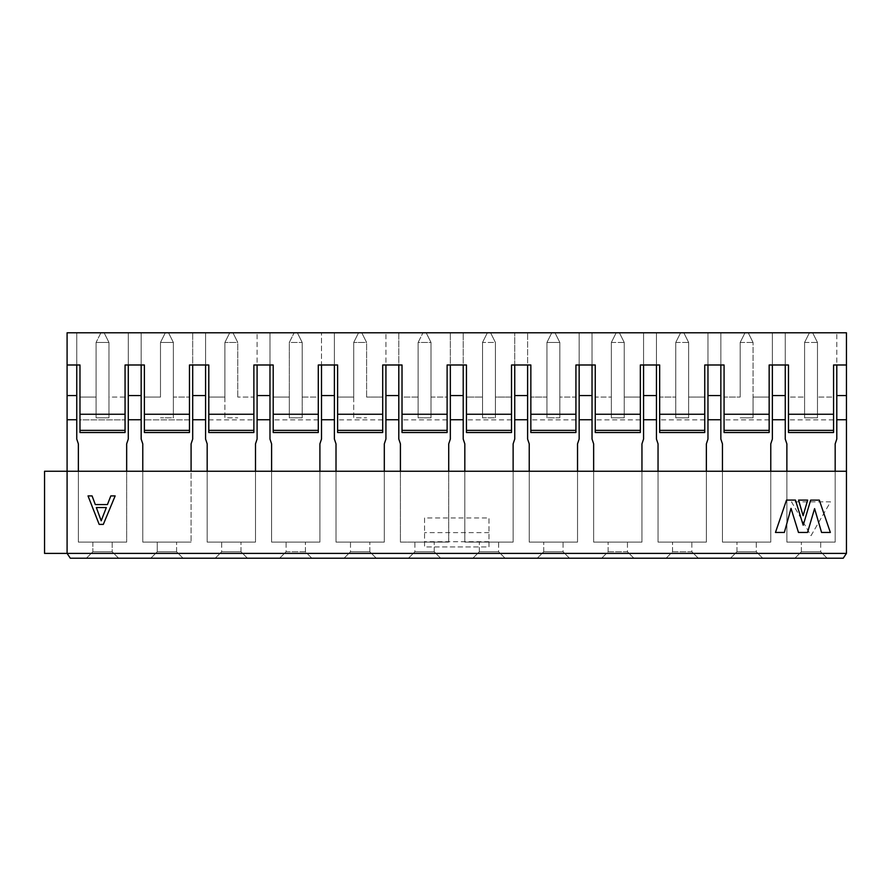 <?xml version="1.0" encoding="UTF-8"?>
<svg xmlns="http://www.w3.org/2000/svg" width="891" height="891" viewBox="0 0 891 891"><rect width="100%" height="100%" fill="white"/><g stroke="black" fill="none" stroke-linecap="round" stroke-linejoin="round"><path stroke-width="0.67" stroke-dasharray="4.46 3.34" d="M125.063 414.259L125.063 430.364L79.978 430.364L79.978 414.259L125.063 414.259L125.063 364.987L144.387 364.987L144.387 432.514L144.387 364.987L141.168 364.987L141.168 332.788L192.69 332.788L192.69 439.063L191.086 443.885L191.086 542.118L191.086 471.261L846.45 471.261L846.45 332.788L67.092 332.788L67.092 553.389L67.092 471.261L67.092 553.389L44.55 553.389L44.55 471.261L78.363 471.261L78.363 542.118L126.667 542.118L78.363 542.118L126.667 542.118L78.363 542.118L78.363 443.885L76.76 439.063L76.76 332.788L128.282 332.788L128.282 439.063L126.667 443.885L126.667 542.118L126.667 471.261L67.092 471.261L846.45 471.261L126.667 471.261L126.667 542.118L126.667 443.885L126.667 471.261L142.772 471.261L142.772 542.118L142.772 471.261L191.086 471.261L191.086 542.118L142.772 542.118L142.772 471.261M67.092 553.389L70.311 558.212L843.231 558.212L846.45 553.389L67.092 553.389M92.853 551.774L112.177 551.774L112.177 542.118L92.853 542.118L92.853 551.774L112.177 551.774L92.853 551.774L86.416 558.212L92.853 551.774L86.416 558.212L118.626 558.212L86.416 558.212L92.853 551.774L92.853 542.118L112.177 542.118L112.177 551.774L112.177 542.118L92.853 542.118L92.853 551.774L92.853 542.118L112.177 542.118L112.177 551.774L92.853 551.774M112.177 551.774L118.626 558.212L112.177 551.774L118.626 558.212L86.416 558.212L118.626 558.212L112.177 551.774M157.261 551.774L150.824 558.212L157.261 551.774L150.824 558.212L157.261 551.774L157.261 542.118L157.261 551.774L157.261 542.118L157.261 551.774L176.585 551.774L183.034 558.212L150.824 558.212L183.034 558.212L150.824 558.212L183.034 558.212L176.585 551.774L157.261 551.774L176.585 551.774L183.034 558.212L176.585 551.774L157.261 551.774M67.092 364.987L79.978 364.987L67.092 364.987L79.978 364.987L79.978 414.259M141.168 419.739L128.282 419.739L128.282 395.559L141.168 395.559L141.168 439.063L142.772 443.885L141.168 439.063L142.772 443.885L142.772 542.118L191.086 542.118L191.086 443.885L192.69 439.063L192.69 332.788L141.168 332.788L141.168 439.063L141.168 332.788L141.168 364.987L144.387 364.987L144.387 432.514L189.471 432.514L189.471 419.884L144.387 419.884L189.471 419.884L189.471 432.514L189.471 430.364L144.387 430.364M125.063 430.364L125.063 432.514L79.978 432.514L79.978 430.364M128.282 395.559L128.282 332.788L104.124 332.788L108.958 342.445L108.958 397.085L125.063 397.085L125.063 364.987L125.063 432.514L125.063 397.085L108.958 397.085L108.958 417.812L96.083 417.812L96.083 397.085L79.978 397.085L79.978 364.987L79.978 419.884L79.978 397.085L96.083 397.085L96.083 342.445L100.906 332.788L76.76 332.788L76.76 395.559L67.092 395.559M79.978 432.514L79.978 419.884L125.063 419.884L79.978 419.884L79.978 432.514M141.168 364.987L141.168 395.559M76.76 395.559L76.76 419.739L67.092 419.739M76.76 364.987L76.76 332.788L104.124 332.788L100.906 332.788L96.083 342.445L108.958 342.445L96.083 342.445L96.083 417.812L96.083 342.445L96.083 417.812L108.958 417.812L108.958 342.445L108.958 417.812L108.958 342.445L104.124 332.788L108.958 342.445L104.124 332.788L128.282 332.788L128.282 364.987M128.282 419.739L128.282 439.063L126.667 443.885L128.282 439.063L128.282 332.788L76.76 332.788L76.76 419.739M78.363 471.261L78.363 542.118L78.363 443.885L76.76 439.063L78.363 443.885L78.363 471.261L126.667 471.261M100.906 332.788L96.083 342.445L100.906 332.788M95.292 504.573L107.443 504.573L110.818 495.908L115.151 495.908L103.311 524.398L99.168 524.398L88.031 495.908L92.085 495.908L95.292 504.573M106.319 507.569L101.206 520.79L96.339 507.569L106.319 507.569M144.387 414.259L189.471 414.259L189.471 430.364M142.772 542.118L191.086 542.118L142.772 542.118M144.387 397.085L160.491 397.085L160.491 342.445L165.314 332.788L141.168 332.788L165.314 332.788L160.491 342.445L160.491 397.085L144.387 397.085M846.45 364.987L833.564 364.987L833.564 397.085L817.47 397.085L833.564 397.085L833.564 432.514L833.564 364.987L846.45 364.987L833.564 364.987L833.564 414.259L788.479 414.259L788.479 364.987L769.156 364.987L769.156 414.259L724.071 414.259L724.071 364.987L704.748 364.987L704.748 414.259L659.663 414.259L659.663 364.987L640.339 364.987L640.339 414.259L595.255 414.259L595.255 364.987L575.931 364.987L575.931 414.259L530.847 414.259L530.847 364.987L511.523 364.987L511.523 414.259L466.439 414.259L466.439 364.987L447.115 364.987L447.115 414.259L402.019 414.259L402.019 364.987L382.696 364.987L382.696 414.259L337.611 414.259L337.611 364.987L318.287 364.987L321.506 364.987L321.506 439.063L319.902 443.885L319.902 542.118L271.599 542.118L271.599 443.885L269.984 439.063L269.984 332.788L321.506 332.788L269.984 332.788L321.506 332.788L269.984 332.788L269.984 364.987L273.203 364.987L253.879 364.987L253.879 414.259L208.795 414.259L208.795 364.987L189.471 364.987L189.471 414.259M707.966 332.788L656.444 332.788L707.966 332.788L656.444 332.788L707.966 332.788L707.966 439.063L707.966 332.788L707.966 364.987L724.071 364.987L724.071 432.514L724.071 397.085L740.176 397.085L724.071 397.085L724.071 364.987L720.852 364.987L720.852 332.788L772.374 332.788L720.852 332.788L772.374 332.788L720.852 332.788L720.852 439.063L720.852 332.788L720.852 364.987L707.966 364.987L707.966 332.788M785.261 332.788L836.794 332.788L785.261 332.788L836.794 332.788L785.261 332.788L785.261 439.063L786.876 443.885L785.261 439.063L785.261 332.788L785.261 364.987L788.479 364.987L788.479 432.514L788.479 397.085L804.584 397.085L788.479 397.085L788.479 364.987L785.261 364.987L785.261 332.788M643.558 332.788L592.036 332.788L643.558 332.788L592.036 332.788L643.558 332.788L643.558 439.063L643.558 332.788L643.558 364.987L659.663 364.987L659.663 432.514L659.663 397.085L675.768 397.085L659.663 397.085L659.663 364.987L656.444 364.987L656.444 332.788L656.444 439.063L658.048 443.885L656.444 439.063L656.444 332.788L656.444 364.987L643.558 364.987L643.558 332.788M554.993 332.788L527.617 332.788L579.15 332.788L527.617 332.788L554.993 332.788L559.826 342.445L554.993 332.788L559.826 342.445L559.826 397.085L575.931 397.085L575.931 364.987L595.255 364.987L595.255 432.514L595.255 397.085L611.36 397.085L595.255 397.085L595.255 364.987L592.036 364.987L592.036 332.788L592.036 439.063L593.64 443.885L592.036 439.063L592.036 332.788L592.036 364.987L579.15 364.987L579.15 439.063L579.15 332.788L579.15 439.063L577.535 443.885L577.535 542.118L577.535 471.261L577.535 542.118L529.232 542.118L529.232 443.885L527.617 439.063L527.617 332.788L527.617 364.987L530.847 364.987L530.847 432.514L530.847 397.085L546.94 397.085L546.94 342.445L551.774 332.788L546.94 342.445L559.826 342.445L554.993 332.788M398.8 364.987L402.019 364.987L402.019 397.085L418.124 397.085L418.124 417.812L431.01 417.812L431.01 342.445L418.124 342.445L418.124 417.812L431.01 417.812L431.01 397.085L447.115 397.085L447.115 432.514L447.115 364.987L450.334 364.987L450.334 439.063L448.719 443.885L448.719 542.118L400.415 542.118L400.415 443.885L398.8 439.063L398.8 332.788L398.8 364.987L382.696 364.987L382.696 397.085L366.602 397.085L382.696 397.085L382.696 432.514L382.696 364.987L398.8 364.987L398.8 332.788L450.334 332.788L398.8 332.788L450.334 332.788L398.8 332.788L398.8 439.063L398.8 364.987L402.019 364.987L402.019 432.514L402.019 397.085L418.124 397.085L418.124 342.445L422.958 332.788L418.124 342.445L431.01 342.445L426.176 332.788L431.01 342.445L431.01 397.085L447.115 397.085L447.115 364.987L466.439 364.987L466.439 432.514L466.439 397.085L482.532 397.085L482.532 342.445L487.366 332.788L463.209 332.788L514.742 332.788L463.209 332.788L487.366 332.788L482.532 342.445L495.418 342.445L490.585 332.788L495.418 342.445L490.585 332.788L495.418 342.445L495.418 397.085L511.523 397.085L511.523 364.987L530.847 364.987L530.847 397.085L546.94 397.085L546.94 417.812L559.826 417.812L559.826 342.445L546.94 342.445L551.774 332.788L546.94 342.445L546.94 417.812L546.94 342.445L546.94 417.812L559.826 417.812L559.826 342.445L559.826 417.812L559.826 397.085L575.931 397.085L575.931 364.987L579.15 364.987M358.55 332.788L385.926 332.788L334.392 332.788L385.926 332.788L358.55 332.788L353.716 342.445L358.55 332.788L353.716 342.445L353.716 397.085L337.611 397.085L337.611 432.514L337.611 397.085L353.716 397.085L353.716 342.445L358.55 332.788M229.733 332.788L257.098 332.788L205.576 332.788L257.098 332.788L229.733 332.788L224.9 342.445L229.733 332.788L224.9 342.445L224.9 397.085L208.795 397.085L208.795 432.514L208.795 397.085L224.9 397.085L224.9 342.445L229.733 332.788M192.69 364.987L189.471 364.987L189.471 419.884L189.471 397.085L173.366 397.085L173.366 342.445L160.491 342.445L165.314 332.788L192.69 332.788L165.314 332.788L160.491 342.445L173.366 342.445L168.544 332.788L173.366 342.445L173.366 397.085L189.471 397.085L189.471 364.987L208.795 364.987L208.795 397.085L208.795 364.987L205.576 364.987L205.576 332.788L205.576 364.987L192.69 364.987L192.69 332.788L192.69 439.063L191.086 443.885L191.086 471.261M269.984 364.987L269.984 439.063L269.984 364.987L253.879 364.987L253.879 397.085L237.774 397.085L253.879 397.085L253.879 432.514L253.879 364.987L273.203 364.987L273.203 397.085L289.308 397.085L289.308 417.812L302.194 417.812L302.194 342.445L289.308 342.445L289.308 417.812L302.194 417.812L302.194 397.085L318.287 397.085L318.287 432.514L318.287 364.987L318.287 414.259L273.203 414.259L273.203 364.987L273.203 432.514L273.203 397.085L289.308 397.085L289.308 342.445L294.141 332.788L289.308 342.445L302.194 342.445L297.36 332.788L302.194 342.445L302.194 397.085L318.287 397.085L318.287 364.987L337.611 364.987L337.611 397.085L337.611 364.987L334.392 364.987L334.392 332.788L334.392 364.987L321.506 364.987L321.506 332.788L321.506 439.063L321.506 364.987M846.45 471.261L846.45 553.389M424.561 517.961L424.561 546.94L488.981 546.94L488.981 517.961L424.561 517.961L424.561 546.94L488.981 546.94L488.981 517.961M811.022 535.669L830.546 501.856L791.498 501.856L811.022 535.669L830.546 501.856L791.498 501.856L811.022 535.669M807.658 500.107L803.114 515.711L798.559 500.096L807.658 500.107M814.586 508.616L807.536 532.45L798.481 532.45L791.03 508.382L784.347 532.45L775.471 532.45L786.519 500.074L795.451 500.085L803.214 525.211L810.654 500.118L819.319 500.129L830.345 532.45L821.569 532.45L814.586 508.616M786.876 471.261L786.876 542.118L835.179 542.118L835.179 443.885L836.794 439.063L835.179 443.885L835.179 542.118L835.179 471.261L835.179 542.118L786.876 542.118L786.876 443.885L786.876 542.118L835.179 542.118L786.876 542.118L786.876 443.885L785.261 439.063L785.261 364.987L772.374 364.987L785.261 364.987M722.456 471.261L722.456 542.118L770.771 542.118L770.771 443.885L772.374 439.063L770.771 443.885L770.771 542.118L770.771 471.261L770.771 542.118L722.456 542.118L722.456 443.885L720.852 439.063L722.456 443.885L722.456 542.118L770.771 542.118L722.456 542.118L722.456 443.885L720.852 439.063L720.852 364.987M658.048 471.261L658.048 542.118L706.363 542.118L706.363 443.885L707.966 439.063L706.363 443.885L706.363 542.118L706.363 471.261L706.363 542.118L658.048 542.118L658.048 443.885L658.048 542.118L706.363 542.118L658.048 542.118L658.048 443.885L656.444 439.063L656.444 364.987M593.64 471.261L593.64 542.118L641.954 542.118L641.954 443.885L643.558 439.063L641.954 443.885L641.954 542.118L641.954 471.261L641.954 542.118L593.64 542.118L593.64 443.885L593.64 542.118L641.954 542.118L593.64 542.118L593.64 443.885L592.036 439.063L592.036 364.987M577.535 471.261L577.535 443.885L579.15 439.063L577.535 443.885L577.535 542.118L529.232 542.118L529.232 443.885L529.232 542.118L577.535 542.118L529.232 542.118L529.232 471.261M527.617 364.987L527.617 439.063L527.617 364.987L514.742 364.987L514.742 439.063L513.127 443.885L513.127 542.118L513.127 471.261L513.127 542.118L464.824 542.118L464.824 443.885L463.209 439.063L463.209 332.788L463.209 439.063L463.209 332.788L463.209 364.987L466.439 364.987L466.439 397.085L482.532 397.085L482.532 417.812L495.418 417.812L495.418 342.445L482.532 342.445L487.366 332.788L482.532 342.445L482.532 417.812L482.532 342.445L482.532 417.812L495.418 417.812L495.418 342.445L495.418 417.812L495.418 397.085L511.523 397.085L511.523 364.987L514.742 364.987L514.742 332.788L514.742 439.063L513.127 443.885L513.127 542.118L464.824 542.118L464.824 443.885L464.824 542.118L513.127 542.118L464.824 542.118L464.824 471.261M400.415 471.261L400.415 542.118L448.719 542.118L448.719 471.261L448.719 542.118L400.415 542.118L400.415 443.885L400.415 542.118L448.719 542.118L448.719 443.885L450.334 439.063L450.334 332.788L450.334 439.063L448.719 443.885L448.719 471.261M336.007 471.261L336.007 542.118L384.311 542.118L384.311 443.885L385.926 439.063L384.311 443.885L384.311 542.118L384.311 471.261L384.311 542.118L336.007 542.118L336.007 443.885L334.392 439.063L334.392 332.788L334.392 439.063L336.007 443.885L336.007 542.118L384.311 542.118L336.007 542.118L336.007 443.885L334.392 439.063L334.392 364.987M271.599 471.261L271.599 542.118L319.902 542.118L319.902 471.261L319.902 542.118L271.599 542.118L271.599 443.885L271.599 542.118L319.902 542.118L319.902 443.885L321.506 439.063L319.902 443.885L319.902 471.261M207.18 471.261L207.18 542.118L255.494 542.118L255.494 443.885L257.098 439.063L255.494 443.885L255.494 542.118L255.494 471.261L255.494 542.118L207.18 542.118L207.18 443.885L205.576 439.063L205.576 332.788L205.576 439.063L207.18 443.885L207.18 542.118L255.494 542.118L207.18 542.118L207.18 443.885L205.576 439.063L205.576 364.987M511.523 430.364L466.439 430.364L466.439 432.514L511.523 432.514L511.523 414.259M575.931 430.364L530.847 430.364L530.847 432.514L575.931 432.514L575.931 414.259M643.558 364.987L640.339 364.987L640.339 397.085L624.235 397.085L640.339 397.085L640.339 432.514L640.339 364.987L643.558 364.987L643.558 439.063L641.954 443.885L641.954 471.261M707.966 364.987L704.748 364.987L704.748 397.085L688.643 397.085L704.748 397.085L704.748 432.514L704.748 364.987L707.966 364.987L707.966 439.063L706.363 443.885L706.363 471.261M772.374 364.987L769.156 364.987L769.156 397.085L753.051 397.085L769.156 397.085L769.156 432.514L769.156 364.987L772.374 364.987L772.374 332.788L772.374 439.063L772.374 332.788L772.374 439.063L770.771 443.885L770.771 471.261M173.366 342.445L168.544 332.788L173.366 342.445L173.366 417.812L173.366 397.085L173.366 417.812L160.491 417.812L173.366 417.812L173.366 342.445M255.494 471.261L255.494 443.885L257.098 439.063L257.098 332.788L257.098 439.063L257.098 419.739L269.984 419.739M237.774 397.085L237.774 342.445L232.952 332.788L237.774 342.445L224.9 342.445L237.774 342.445L232.952 332.788L237.774 342.445L237.774 397.085M257.098 364.987L257.098 419.739M384.311 471.261L384.311 443.885L385.926 439.063L385.926 332.788L385.926 439.063L385.926 419.739L398.8 419.739M366.602 397.085L366.602 342.445L361.768 332.788L366.602 342.445L353.716 342.445L366.602 342.445L361.768 332.788L366.602 342.445L366.602 397.085M385.926 364.987L385.926 419.739M513.127 471.261L513.127 443.885L514.742 439.063L514.742 364.987M463.209 439.063L464.824 443.885L463.209 439.063M398.8 439.063L400.415 443.885L398.8 439.063M431.01 342.445L426.176 332.788L431.01 342.445L431.01 417.812L431.01 342.445M418.124 342.445L422.958 332.788L418.124 342.445L418.124 417.812L418.124 342.445M527.617 439.063L529.232 443.885L527.617 439.063M624.235 397.085L624.235 342.445L619.401 332.788L624.235 342.445L611.36 342.445L616.182 332.788L611.36 342.445L611.36 397.085L611.36 342.445L616.182 332.788L611.36 342.445L624.235 342.445L619.401 332.788L624.235 342.445L624.235 397.085M753.051 342.445L748.228 332.788L753.051 342.445L740.176 342.445L745.01 332.788L740.176 342.445L740.176 397.085L740.176 342.445L745.01 332.788L740.176 342.445L753.051 342.445L748.228 332.788L753.051 342.445L753.051 417.812L753.051 397.085L753.051 417.812L740.176 417.812L753.051 417.812L753.051 342.445M835.179 471.261L835.179 443.885L836.794 439.063L836.794 332.788L836.794 439.063L836.794 419.739L846.45 419.739M817.47 397.085L817.47 342.445L812.637 332.788L817.47 342.445L804.584 342.445L809.418 332.788L804.584 342.445L804.584 397.085L804.584 342.445L809.418 332.788L804.584 342.445L817.47 342.445L812.637 332.788L817.47 342.445L817.47 397.085M836.794 364.987L836.794 419.739M688.643 397.085L688.643 342.445L683.82 332.788L688.643 342.445L675.768 342.445L680.59 332.788L675.768 342.445L675.768 397.085L675.768 342.445L680.59 332.788L675.768 342.445L688.643 342.445L683.82 332.788L688.643 342.445L688.643 397.085M269.984 439.063L271.599 443.885L269.984 439.063M302.194 342.445L297.36 332.788L302.194 342.445L302.194 417.812L302.194 342.445M289.308 342.445L294.141 332.788L289.308 342.445L289.308 417.812L289.308 342.445M833.564 430.364L788.479 430.364L788.479 432.514L833.564 432.514L833.564 414.259M788.479 430.364L788.479 414.259M769.156 430.364L724.071 430.364L724.071 432.514L769.156 432.514L769.156 414.259M724.071 430.364L724.071 414.259M704.748 430.364L659.663 430.364L659.663 432.514L704.748 432.514L704.748 414.259M659.663 430.364L659.663 414.259M640.339 430.364L595.255 430.364L595.255 432.514L640.339 432.514L640.339 414.259M595.255 430.364L595.255 414.259M530.847 430.364L530.847 414.259M466.439 430.364L466.439 414.259M463.209 364.987L450.334 364.987M447.115 430.364L402.019 430.364L402.019 432.514L447.115 432.514L447.115 414.259M402.019 430.364L402.019 414.259M382.696 430.364L337.611 430.364L337.611 432.514L382.696 432.514L382.696 414.259M337.611 430.364L337.611 414.259M318.287 430.364L273.203 430.364L273.203 432.514L318.287 432.514L318.287 414.259M273.203 430.364L273.203 414.259M253.879 430.364L208.795 430.364L208.795 432.514L253.879 432.514L253.879 414.259M208.795 430.364L208.795 414.259M321.506 419.739L334.392 419.739M450.334 419.739L463.209 419.739M514.742 419.739L527.617 419.739M579.15 419.739L592.036 419.739M643.558 419.739L656.444 419.739M707.966 419.739L720.852 419.739M772.374 419.739L785.261 419.739M192.69 419.739L205.576 419.739M488.981 532.618L424.561 532.618M279.64 558.212L311.85 558.212L279.64 558.212L311.85 558.212L279.64 558.212L286.089 551.774L279.64 558.212L286.089 551.774L305.413 551.774L311.85 558.212L305.413 551.774L286.089 551.774L279.64 558.212M698.31 558.212L666.1 558.212L698.31 558.212L666.1 558.212L698.31 558.212L691.862 551.774L698.31 558.212L691.862 551.774L672.549 551.774L666.1 558.212L672.549 551.774L691.862 551.774L698.31 558.212M794.917 558.212L827.126 558.212L794.917 558.212L827.126 558.212L794.917 558.212L801.365 551.774L794.917 558.212L801.365 551.774L820.689 551.774L827.126 558.212L820.689 551.774L801.365 551.774L794.917 558.212M730.509 558.212L762.718 558.212L730.509 558.212L762.718 558.212L730.509 558.212L736.957 551.774L730.509 558.212L736.957 551.774L756.281 551.774L762.718 558.212L756.281 551.774L736.957 551.774L730.509 558.212M633.902 558.212L601.692 558.212L633.902 558.212L601.692 558.212L633.902 558.212L627.453 551.774L633.902 558.212L627.453 551.774L608.13 551.774L601.692 558.212L608.13 551.774L627.453 551.774L633.902 558.212M537.284 558.212L569.494 558.212L537.284 558.212L569.494 558.212L537.284 558.212L543.722 551.774L537.284 558.212L543.722 551.774L563.045 551.774L569.494 558.212L563.045 551.774L543.722 551.774L537.284 558.212M440.666 558.212L408.468 558.212L440.666 558.212L408.468 558.212L440.666 558.212L434.229 551.774L440.666 558.212L434.229 551.774L414.905 551.774L408.468 558.212L414.905 551.774L434.229 551.774L440.666 558.212M472.876 558.212L505.074 558.212L472.876 558.212L505.074 558.212L472.876 558.212L479.313 551.774L472.876 558.212L479.313 551.774L498.637 551.774L505.074 558.212L498.637 551.774L479.313 551.774L472.876 558.212M376.258 558.212L344.06 558.212L376.258 558.212L344.06 558.212L376.258 558.212L369.821 551.774L376.258 558.212L369.821 551.774L350.497 551.774L344.06 558.212L350.497 551.774L369.821 551.774L376.258 558.212M247.442 558.212L215.232 558.212L247.442 558.212L215.232 558.212L247.442 558.212L241.004 551.774L247.442 558.212L241.004 551.774L221.681 551.774L215.232 558.212L221.681 551.774L241.004 551.774L247.442 558.212M836.794 395.559L846.45 395.559M157.261 542.118L176.585 542.118L157.261 542.118M820.689 542.118L801.365 542.118L820.689 542.118L801.365 542.118L820.689 542.118L820.689 551.774L827.126 558.212L820.689 551.774L801.365 551.774L820.689 551.774L820.689 542.118M756.281 542.118L736.957 542.118L756.281 542.118L736.957 542.118L756.281 542.118L756.281 551.774L762.718 558.212L756.281 551.774L736.957 551.774L756.281 551.774L756.281 542.118M691.862 542.118L672.549 542.118L691.862 542.118L672.549 542.118L691.862 542.118L691.862 551.774L672.549 551.774L666.1 558.212L672.549 551.774L691.862 551.774L691.862 542.118M627.453 542.118L608.13 542.118L627.453 542.118L608.13 542.118L627.453 542.118L627.453 551.774L608.13 551.774L601.692 558.212L608.13 551.774L627.453 551.774L627.453 542.118M563.045 542.118L543.722 542.118L563.045 542.118L543.722 542.118L563.045 542.118L563.045 551.774L569.494 558.212L563.045 551.774L543.722 551.774L563.045 551.774L563.045 542.118M498.637 542.118L479.313 542.118L498.637 542.118L479.313 542.118L498.637 542.118L498.637 551.774L505.074 558.212L498.637 551.774L479.313 551.774L498.637 551.774L498.637 542.118M414.905 542.118L434.229 542.118L414.905 542.118L434.229 542.118L414.905 542.118L414.905 551.774L408.468 558.212L414.905 551.774L434.229 551.774L414.905 551.774L414.905 542.118M350.497 542.118L369.821 542.118L350.497 542.118L369.821 542.118L350.497 542.118L350.497 551.774L344.06 558.212L350.497 551.774L369.821 551.774L350.497 551.774L350.497 542.118M286.089 542.118L305.413 542.118L286.089 542.118L305.413 542.118L286.089 542.118L286.089 551.774L305.413 551.774L311.85 558.212L305.413 551.774L286.089 551.774L286.089 542.118M221.681 542.118L241.004 542.118L221.681 542.118L241.004 542.118L221.681 542.118L221.681 551.774L215.232 558.212L221.681 551.774L241.004 551.774L221.681 551.774L221.681 542.118M160.491 397.085L160.491 342.445L160.491 397.085M208.795 419.884L253.879 419.884L208.795 419.884M224.9 397.085L224.9 417.812L237.774 417.812L224.9 417.812L224.9 342.445L224.9 397.085M318.287 419.884L273.203 419.884L318.287 419.884M382.696 419.884L337.611 419.884L382.696 419.884M353.716 397.085L353.716 417.812L366.602 417.812L353.716 417.812L353.716 342.445L353.716 397.085M447.115 419.884L402.019 419.884L447.115 419.884M511.523 419.884L466.439 419.884L511.523 419.884M575.931 419.884L530.847 419.884L575.931 419.884M611.36 397.085L611.36 417.812L624.235 417.812L624.235 342.445L624.235 417.812L611.36 417.812L611.36 342.445L611.36 397.085M640.339 419.884L595.255 419.884L640.339 419.884M675.768 397.085L675.768 417.812L688.643 417.812L688.643 342.445L688.643 417.812L675.768 417.812L675.768 342.445L675.768 397.085M704.748 419.884L659.663 419.884L704.748 419.884M740.176 397.085L740.176 342.445L740.176 397.085M769.156 419.884L724.071 419.884L769.156 419.884M804.584 397.085L804.584 417.812L817.47 417.812L817.47 342.445L817.47 417.812L804.584 417.812L804.584 342.445L804.584 397.085M833.564 419.884L788.479 419.884L833.564 419.884M205.576 395.559L192.69 395.559M269.984 395.559L257.098 395.559M398.8 395.559L385.926 395.559M321.506 395.559L334.392 395.559M450.334 395.559L463.209 395.559M527.617 395.559L514.742 395.559M592.036 395.559L579.15 395.559M656.444 395.559L643.558 395.559M707.966 395.559L720.852 395.559M785.261 395.559L772.374 395.559M488.981 541.728L424.561 541.728M176.585 551.774L176.585 542.118L176.585 551.774M801.365 551.774L801.365 542.118L801.365 551.774M736.957 551.774L736.957 542.118L736.957 551.774M672.549 551.774L672.549 542.118L672.549 551.774M608.13 551.774L608.13 542.118L608.13 551.774M543.722 551.774L543.722 542.118L543.722 551.774M479.313 551.774L479.313 542.118L479.313 551.774M434.229 551.774L434.229 542.118L434.229 551.774M369.821 551.774L369.821 542.118L369.821 551.774M305.413 551.774L305.413 542.118L305.413 551.774M241.004 551.774L241.004 542.118L241.004 551.774"/><path stroke-width="1.34" d="M846.45 553.389L843.231 558.212L70.311 558.212L67.092 553.389L67.092 332.788L846.45 332.788L846.45 471.261L44.55 471.261L44.55 553.389L846.45 553.389L846.45 471.261M125.063 430.364L125.063 414.259L79.978 414.259L79.978 430.364L125.063 430.364L125.063 432.514L79.978 432.514L79.978 430.364M79.978 414.259L79.978 364.987L67.092 364.987M144.387 430.364L189.471 430.364L189.471 432.514L144.387 432.514L144.387 364.987L125.063 364.987L125.063 414.259M128.282 395.559L128.282 419.739L141.168 419.739L141.168 395.559L128.282 395.559L128.282 364.987M141.168 395.559L141.168 364.987M67.092 419.739L76.76 419.739L76.76 395.559L67.092 395.559M76.76 395.559L76.76 364.987M78.363 471.261L78.363 443.885L76.76 439.063L76.76 419.739M126.667 471.261L126.667 443.885L128.282 439.063L128.282 419.739M141.168 419.739L141.168 439.063L142.772 443.885L142.772 471.261M106.319 507.569L96.339 507.569L101.206 520.79L106.319 507.569M107.443 504.573L95.292 504.573L92.085 495.908L88.031 495.908L99.168 524.398L103.311 524.398L115.151 495.908L110.818 495.908L107.443 504.573M189.471 430.364L189.471 414.259L144.387 414.259M814.586 508.616L807.536 532.45L798.481 532.45L791.03 508.382L784.347 532.45L775.471 532.45L786.519 500.074L795.451 500.085L803.214 525.211L810.654 500.118L819.319 500.129L830.345 532.45L821.569 532.45L814.586 508.616M807.658 500.107L803.114 515.711L798.559 500.096L807.658 500.107M189.471 414.259L189.471 364.987L208.795 364.987L208.795 414.259L253.879 414.259L253.879 364.987L273.203 364.987L273.203 414.259L318.287 414.259L318.287 364.987L337.611 364.987L337.611 414.259L382.696 414.259L382.696 364.987L402.019 364.987L402.019 414.259L447.115 414.259L447.115 364.987L466.439 364.987L466.439 414.259L511.523 414.259L511.523 364.987L530.847 364.987L530.847 414.259L575.931 414.259L575.931 364.987L595.255 364.987L595.255 414.259L640.339 414.259L640.339 364.987L659.663 364.987L659.663 414.259L704.748 414.259L704.748 364.987L724.071 364.987L724.071 414.259L769.156 414.259L769.156 364.987L788.479 364.987L788.479 414.259L833.564 414.259L833.564 364.987L846.45 364.987M846.45 419.739L836.794 419.739L836.794 439.063L835.179 443.885L835.179 471.261M785.261 364.987L785.261 439.063L786.876 443.885L786.876 471.261M785.261 419.739L772.374 419.739L772.374 439.063L770.771 443.885L770.771 471.261M720.852 364.987L720.852 439.063L722.456 443.885L722.456 471.261M720.852 419.739L707.966 419.739L707.966 439.063L706.363 443.885L706.363 471.261M656.444 364.987L656.444 439.063L658.048 443.885L658.048 471.261M656.444 419.739L643.558 419.739L643.558 439.063L641.954 443.885L641.954 471.261M592.036 364.987L592.036 439.063L593.64 443.885L593.64 471.261M592.036 419.739L579.15 419.739L579.15 439.063L577.535 443.885L577.535 471.261M527.617 364.987L527.617 439.063L529.232 443.885L529.232 471.261M527.617 419.739L514.742 419.739L514.742 439.063L513.127 443.885L513.127 471.261M463.209 364.987L463.209 439.063L464.824 443.885L464.824 471.261M463.209 419.739L450.334 419.739L450.334 439.063L448.719 443.885L448.719 471.261M398.8 364.987L398.8 439.063L400.415 443.885L400.415 471.261M398.8 419.739L385.926 419.739L385.926 439.063L384.311 443.885L384.311 471.261M334.392 364.987L334.392 439.063L336.007 443.885L336.007 471.261M334.392 419.739L321.506 419.739L321.506 439.063L319.902 443.885L319.902 471.261M269.984 364.987L269.984 439.063L271.599 443.885L271.599 471.261M269.984 419.739L257.098 419.739L257.098 439.063L255.494 443.885L255.494 471.261M205.576 364.987L205.576 439.063L207.18 443.885L207.18 471.261M205.576 419.739L192.69 419.739L192.69 439.063L191.086 443.885L191.086 471.261M253.879 414.259L253.879 432.514L208.795 432.514L208.795 414.259M273.203 430.364L318.287 430.364L318.287 432.514L273.203 432.514L273.203 414.259M318.287 430.364L318.287 414.259M337.611 430.364L382.696 430.364L382.696 432.514L337.611 432.514L337.611 414.259M382.696 430.364L382.696 414.259M402.019 430.364L447.115 430.364L447.115 432.514L402.019 432.514L402.019 414.259M447.115 430.364L447.115 414.259M466.439 430.364L511.523 430.364L511.523 432.514L466.439 432.514L466.439 414.259M511.523 430.364L511.523 414.259M530.847 430.364L575.931 430.364L575.931 432.514L530.847 432.514L530.847 414.259M575.931 430.364L575.931 414.259M595.255 430.364L640.339 430.364L640.339 432.514L595.255 432.514L595.255 414.259M640.339 430.364L640.339 414.259M659.663 430.364L704.748 430.364L704.748 432.514L659.663 432.514L659.663 414.259M704.748 430.364L704.748 414.259M724.071 430.364L769.156 430.364L769.156 432.514L724.071 432.514L724.071 414.259M769.156 430.364L769.156 414.259M788.479 430.364L833.564 430.364L833.564 432.514L788.479 432.514L788.479 414.259M833.564 430.364L833.564 414.259M208.795 430.364L253.879 430.364M192.69 419.739L192.69 364.987M257.098 419.739L257.098 364.987M385.926 419.739L385.926 364.987M514.742 419.739L514.742 364.987M450.334 419.739L450.334 364.987M579.15 419.739L579.15 364.987M643.558 419.739L643.558 364.987M772.374 419.739L772.374 364.987M836.794 419.739L836.794 364.987M707.966 419.739L707.966 364.987M321.506 419.739L321.506 364.987M836.794 395.559L846.45 395.559M785.261 395.559L772.374 395.559M720.852 395.559L707.966 395.559M656.444 395.559L643.558 395.559M592.036 395.559L579.15 395.559M527.617 395.559L514.742 395.559M463.209 395.559L450.334 395.559M398.8 395.559L385.926 395.559M334.392 395.559L321.506 395.559M269.984 395.559L257.098 395.559M205.576 395.559L192.69 395.559"/></g></svg>
